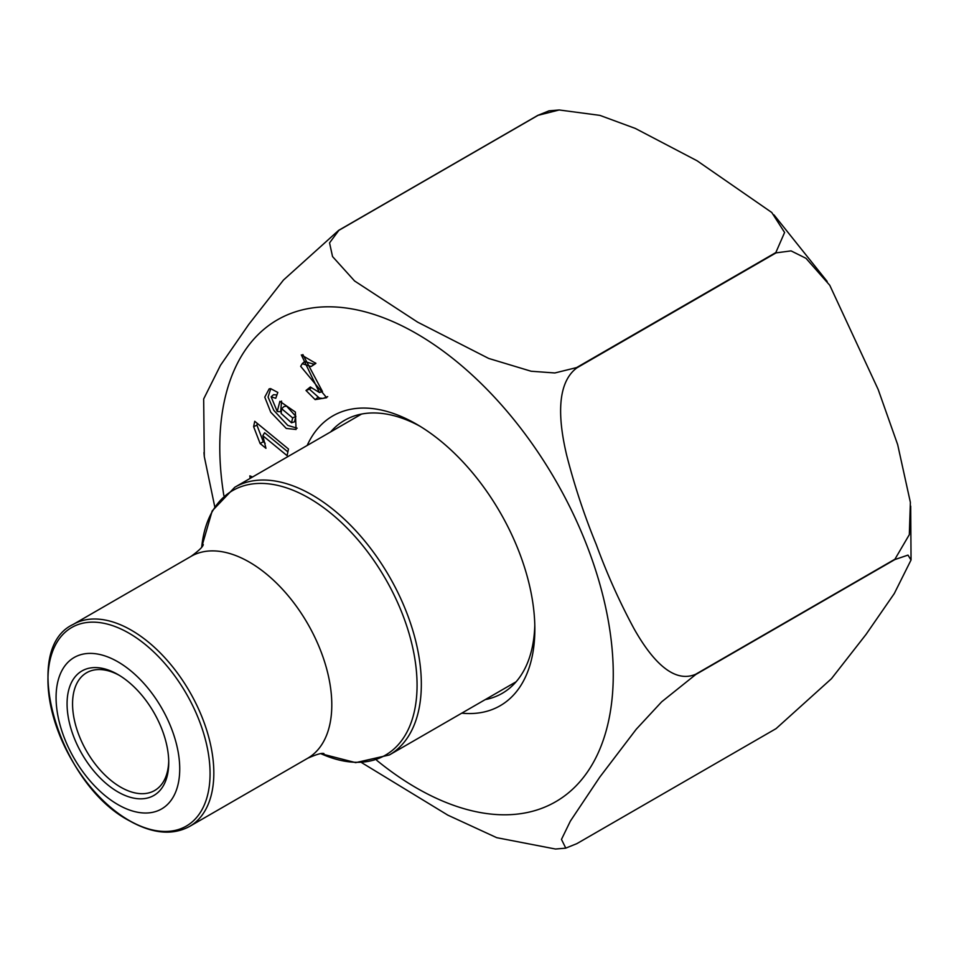 <?xml version="1.0" encoding="UTF-8"?>
<svg xmlns="http://www.w3.org/2000/svg" width="959" height="959" viewBox="0 0 959 959"><rect width="100%" height="100%" fill="white"/><g stroke="black" fill="none" stroke-linecap="round" stroke-linejoin="round"><path stroke-width="1.44" d="M119.3 675.34A68.005 39.259 -120 0 0 86.646 672.727A68.005 39.259 -120 0 0 86.646 751.257A68.005 39.259 -120 0 0 154.651 790.516A68.005 39.259 -120 0 0 168.724 760.943M117.909 674.513L117.909 674.513A71.889 41.501 60 0 1 168.736 762.561A71.889 41.501 60 0 1 117.909 791.906A71.889 41.501 60 0 1 67.07 703.858A71.889 41.501 60 0 1 117.909 674.513L117.909 674.513M117.909 661.818A87.437 50.479 60 0 1 171.445 799.818A87.437 50.479 60 0 1 64.361 737.986A87.437 50.479 60 0 1 117.909 661.818M300.67 366.314L326.671 397.721L315.139 399.615L306.005 390.481L310.368 386.992L319.407 392.507L301.33 354.902L315.895 363.389L311.16 366.518L302.229 363.689L300.67 366.314M307.18 445.456A167.334 96.619 60 0 1 416.518 424.178A167.334 96.619 60 0 1 534.846 629.116A167.334 96.619 60 0 1 461.735 713.172M253.62 426.683L254.734 421.289L288.467 449.016L287.101 455.669L262.826 435.71L265.955 448.321L260.105 443.514L253.62 426.683L256.916 425.149L257.276 423.387M250.119 478.397L249.831 475.856L252.565 476.995M277.223 411.495L279.884 401.353L295.372 412.046L296.079 429.476L286.25 428.433L270.726 412.178L264.768 397.146L269.179 388.839L270.666 388.647L277.81 392.435L275.76 398.273L271.133 396.834L277.223 411.495L281.023 411.807M576.838 843.656L776.059 728.636L831.441 678.708L866.037 634.426L894.268 593.585L911.026 560.032L907.993 555.105L894.915 559.541L695.707 674.549L661.662 701.832L636.225 729.272L599.735 777.174L570.377 821.096L561.471 839.401L565.774 848.116L576.838 843.656M695.707 674.237L894.915 559.217L909.324 534.654L910.379 502.372L897.672 444.652L878.192 389.534L829.775 285.303L805.992 258.307L791.055 250.886L776.059 252.864L576.838 367.884C553.882 385.05 560.056 427.426 566.721 455.417C574.537 485.901 584.367 515.57 596.21 544.412C606.999 573.89 619.61 602 634.043 628.732C647.577 652.743 670.629 685.086 695.707 674.237A336.537 194.293 60 0 1 695.707 674.549M576.599 367.585L775.819 252.577L784.594 232.474L771.767 212.49L697.085 160.776L635.302 128.422L599.902 115.38L559.217 109.973L538.083 115.32L338.875 230.34L329.548 242.879L332.545 256.568L354.578 280.975L417.609 322.128L488.718 358.45L531.142 371.241L554.853 372.967L576.599 367.585A336.537 194.293 60 0 1 576.838 367.884M214.732 506.64L204.303 456.616L203.668 398.968L220.462 365.343L248.729 324.466L283.456 280.052L338.635 230.364L537.855 115.344L548.896 110.896M204.303 456.616L203.979 452.588M565.786 848.152L555.477 849.027L496.714 837.675L447.817 815.138L361.723 762.681M420.006 426.24A157.624 91.009 -120 0 0 344.581 420.33A157.624 91.009 -120 0 0 330.651 431.91M485.218 699.614A157.624 91.009 -120 0 0 502.204 693.345A157.624 91.009 -120 0 0 534.798 625.064M287.88 451.893L264.588 432.737L262.826 435.71M265.175 443.262L263.293 441.715L260.105 443.514M263.293 441.715L256.916 425.149M327.702 396.63L322.967 398.441L319.395 398.081L309.445 389.21L306.005 390.481M309.445 389.21L311.052 387.927M319.407 392.507L322.476 391.536L302.864 354.542M315.631 362.97L311.16 366.518M313.845 364.156L304.578 361.531L302.229 363.689M291.5 422.787L294.497 421.816L295.851 416.35L286.549 406.113L283.996 406.568L281.622 408.726L281.131 413.461L291.5 422.787L292.663 417.92L281.622 408.726M276.947 394.904L273.495 394.712L271.133 396.834M280.747 410.979L281.574 401.09M297.158 428.182L287.784 425.424L273.83 410.392L268.064 397.062L270.786 388.647M129.009 820.401A114.636 66.183 -120 0 0 210.069 773.601A114.636 66.183 -120 0 0 129.009 633.192A114.636 66.183 -120 0 0 47.95 680.003A114.636 66.183 -120 0 0 129.009 820.401M73.1 624.465A116.578 67.31 60 0 1 131.395 630.231A116.578 67.31 60 0 1 207.552 732.964A116.578 67.31 60 0 1 189.678 826.382L307.659 758.269A116.578 67.31 60 0 0 325.521 664.851A116.578 67.31 60 0 0 249.364 562.118A116.578 67.31 60 0 0 191.081 556.352L73.1 624.465C19.072 649.675 58.835 784.126 129.441 820.796C152.517 833.767 172.596 835.625 189.678 826.382M389.318 754.985L355.693 762.645L320.953 753.702A152.757 88.192 -120 0 0 416.901 678.217A152.757 88.192 -120 0 0 309.062 498.129A152.757 88.192 -120 0 0 201.702 547.086L212.179 510.919L234.763 487.268A154.567 89.235 60 0 1 312.047 494.928A154.567 89.235 60 0 1 413.017 631.13A154.567 89.235 60 0 1 389.318 754.985L516.122 681.777M223.843 495.503A278.242 160.644 60 0 1 416.518 333.612A278.242 160.644 60 0 1 612.25 696.905A278.242 160.644 60 0 1 376.731 760.319M317.861 397.446L315.139 399.615M295.851 416.35L292.663 417.92M203.272 544.556C202.996 546.69 198.921 550.622 191.081 556.352M323.962 753.606C321.972 752.779 316.542 754.337 307.659 758.269M234.763 487.268L361.567 414.06M548.896 110.848L559.205 109.973M773.973 214.864L827.173 281.443M910.69 506.088L911.05 559.66"/></g></svg>
